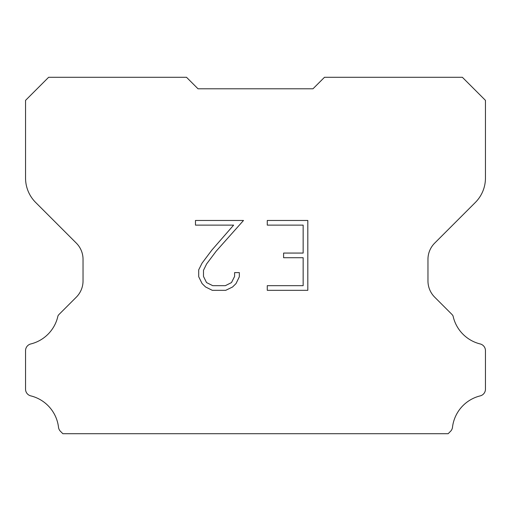 <?xml version="1.0" encoding="UTF-8"?>
<svg xmlns="http://www.w3.org/2000/svg" width="511" height="511" viewBox="0 0 511 511"><rect width="100%" height="100%" fill="white"/><g stroke="black" fill="none" stroke-linecap="round" stroke-linejoin="round"><path stroke-width="0.77" d="M303.151 285.668L303.151 257.723L283.599 257.723L283.599 253.066L303.151 253.066L303.151 225.121L267.272 225.121L267.272 220.465L307.814 220.465L307.814 290.325L267.272 290.325L267.272 285.668L303.151 285.668M239.32 272.606L239.32 276.796L236.005 283.618L232.55 287.003L225.721 290.325L212.308 290.325L205.531 286.952L202.075 283.548L198.709 276.726L198.709 269.814L202.075 263.127L211.944 249.988L233.636 225.121L195.477 225.121L195.477 220.465L243.511 220.465L216.313 251.016L206.623 263.925L203.487 270.3L203.487 276.432L206.533 282.577L212.717 285.668L225.364 285.668L231.502 282.57L234.594 276.432L234.594 272.606L239.32 272.606M198.013 88.786L186.515 77.289L48.628 77.289L25.55 100.367L25.55 178.064A34.492 34.492 0 0 0 35.655 202.452L76.305 243.102A22.995 22.995 0 0 1 83.038 259.358L83.038 280.916A22.995 22.995 0 0 1 76.305 297.172L59.148 314.329A6.739 6.739 0 0 0 57.941 315.964A36.792 36.792 0 0 1 30.794 343.954A6.899 6.899 0 0 0 25.55 350.655L25.55 389.19A6.899 6.899 0 0 0 30.794 395.884A36.792 36.792 0 0 1 58.51 427.279A6.899 6.899 0 0 0 60.668 431.52L62.859 433.711L448.141 433.711L450.332 431.52A6.899 6.899 0 0 0 452.49 427.279A36.792 36.792 0 0 1 480.206 395.884A6.899 6.899 0 0 0 485.45 389.19L485.45 350.655A6.899 6.899 0 0 0 480.206 343.954A36.792 36.792 0 0 1 453.059 315.964A6.739 6.739 0 0 0 451.852 314.329L434.695 297.172A22.995 22.995 0 0 1 427.963 280.916L427.963 259.358A22.995 22.995 0 0 1 434.695 243.102L475.345 202.452A34.492 34.492 0 0 0 485.45 178.064L485.45 100.367L462.372 77.289L324.485 77.289L312.988 88.786L198.013 88.786"/></g></svg>

